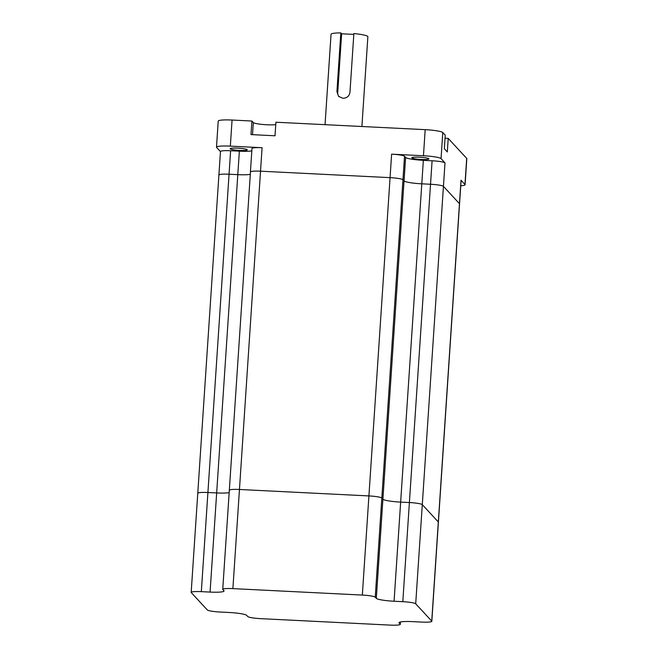 <?xml version="1.0" encoding="UTF-8"?>
<svg xmlns="http://www.w3.org/2000/svg" width="658" height="658" viewBox="0 0 658 658"><rect width="100%" height="100%" fill="white"/><g stroke="black" fill="none" stroke-linecap="round" stroke-linejoin="round"><path stroke-width="0.99" d="M431.738 621.111L438.318 521.975A11.597 1.448 3.8 0 1 438.409 522.164A11.597 1.448 3.8 0 0 438.318 521.975L422.296 504.653L438.318 521.975L459.465 203.684A11.597 1.448 3.8 0 1 459.547 203.881L431.821 621.308A11.597 1.448 3.8 0 1 421.679 622.073L412.936 621.637A15.94 1.999 -176.2 0 0 398.978 622.698A15.94 1.999 -176.2 0 0 399.102 622.962L400.179 624.138A11.597 1.448 3.8 0 1 400.27 624.335A11.597 1.448 3.8 0 1 390.12 625.1L260.675 618.652A11.597 1.448 3.8 0 1 247.77 616.546L246.684 615.37A15.94 1.999 -176.2 0 0 228.943 612.475L220.2 612.039A11.597 1.448 3.8 0 1 207.295 609.933L191.272 592.611A11.597 1.448 3.8 0 1 191.182 592.414A11.597 1.448 3.8 0 1 201.332 591.649L210.075 592.085A15.94 1.999 -176.2 0 0 224.033 591.024A15.94 1.999 -176.2 0 0 223.909 590.752L222.832 589.584A11.597 1.448 3.8 0 1 222.741 589.387A11.597 1.448 3.8 0 1 232.891 588.622L362.336 595.071A11.597 1.448 3.8 0 1 375.241 597.176L376.318 598.344A15.94 1.999 -176.2 0 0 394.068 601.248L402.811 601.683A11.597 1.448 3.8 0 1 415.708 603.789L431.738 621.111A11.597 1.448 3.8 0 1 431.821 621.308M402.811 601.683L409.391 502.539A11.597 1.448 3.8 0 1 422.296 504.653A11.597 1.448 3.8 0 0 409.391 502.539L400.648 502.103L409.391 502.539L430.529 184.256A11.597 1.448 3.8 0 1 443.434 186.362L459.465 203.684A11.597 1.448 3.8 0 1 459.547 203.881L461.11 180.399A11.597 1.448 3.8 0 0 461.019 180.202L464.959 184.462L466.695 158.372L448.213 138.402L445.038 138.246M376.318 598.344L382.907 499.208A15.94 1.999 -176.2 0 0 400.648 502.103A15.94 1.999 -176.2 0 1 382.907 499.208L381.821 498.04L382.907 499.208L404.045 180.917A15.94 1.999 -176.2 0 0 421.786 183.821L430.529 184.256L432.092 160.774A11.614 1.456 3.8 0 1 444.997 162.88L441.057 158.619A15.808 1.982 -176.2 0 0 423.456 155.749L425.191 129.659L275.916 122.224L275.011 135.787L251.002 134.594L251.899 121.031L232.068 120.036A15.808 1.982 -176.2 0 0 218.226 121.088L216.498 147.178A15.808 1.982 -176.2 0 0 216.614 147.441L220.463 151.603M362.336 595.071L368.916 495.926A11.597 1.448 3.8 0 1 381.821 498.04A11.597 1.448 3.8 0 0 368.916 495.926L239.471 489.478L368.916 495.926L390.062 177.644A11.597 1.448 3.8 0 1 402.967 179.749L404.045 180.917A15.94 1.999 -176.2 0 0 421.786 183.821L430.529 184.256M229.412 490.449A11.597 1.448 3.8 0 1 229.329 490.251A11.597 1.448 3.8 0 1 239.471 489.478A11.597 1.448 3.8 0 0 229.329 490.251L250.468 171.96A11.597 1.448 3.8 0 1 260.617 171.195L390.062 177.644A11.597 1.448 3.8 0 1 402.967 179.749L404.045 180.917L405.608 157.443A15.94 1.999 -176.2 0 0 423.349 160.338L432.092 160.774M210.075 592.085L216.663 492.941A15.94 1.999 -176.2 0 0 229.173 492.612A15.94 1.999 -176.2 0 1 216.663 492.941L207.92 492.505L216.663 492.941L237.801 174.658A15.94 1.999 -176.2 0 0 250.311 174.321A15.94 1.999 -176.2 0 1 237.801 174.658L239.364 151.175A15.94 1.999 -176.2 0 0 251.825 150.847M197.861 493.467A11.597 1.448 3.8 0 1 197.77 493.278A11.597 1.448 3.8 0 1 207.92 492.505A11.597 1.448 3.8 0 0 197.77 493.278L218.908 174.987A11.597 1.448 3.8 0 1 229.058 174.222L237.801 174.658L229.058 174.222L201.332 591.649M275.751 124.617A12.124 1.513 3.8 0 1 266.819 124.765A12.124 1.513 3.8 0 1 253.322 122.561L251.899 121.031M250.459 172.092A11.597 1.448 3.8 0 1 250.418 171.96A11.597 1.448 3.8 0 1 260.568 171.195A11.597 1.448 3.8 0 1 260.617 171.195L390.062 177.644L391.617 154.161L423.456 155.749M250.418 171.96L251.981 148.478A11.597 1.448 3.8 0 1 262.081 147.713L232.891 588.622M421.416 159.458A8.562 1.069 3.8 0 1 411.818 157.756A8.562 1.069 3.8 0 1 419.319 157.188A8.562 1.069 3.8 0 1 428.909 158.891A8.562 1.069 3.8 0 1 421.416 159.458M239.775 150.411A8.562 1.069 3.8 0 1 230.177 148.708A8.562 1.069 3.8 0 1 237.678 148.14A8.562 1.069 3.8 0 1 247.276 149.843A8.562 1.069 3.8 0 1 239.775 150.411M441.057 158.619L442.785 132.538L445.244 135.186L444.339 148.757L447.317 151.965L448.213 138.402M460.748 185.795A15.808 1.982 -176.2 0 0 465.083 184.733L466.818 158.644A15.808 1.982 -176.2 0 0 466.695 158.372M442.785 132.538A15.808 1.982 -176.2 0 0 425.191 129.659M415.708 603.789L443.434 186.362L459.465 203.684L461.019 180.202M216.498 147.178A15.808 1.982 -176.2 0 1 230.333 146.125L262.081 147.713M391.617 154.161A11.597 1.448 3.8 0 1 404.522 156.267L405.608 157.443M218.999 175.184A11.597 1.448 3.8 0 1 218.908 174.987L220.471 151.504A11.597 1.448 3.8 0 1 230.621 150.74L239.364 151.175M218.908 174.987A11.597 1.448 3.8 0 1 229.058 174.222L230.621 150.74M353.807 34.389L341.634 33.788L337.735 92.49L336.921 91.602L338.525 96.315L342.859 98.289C346.906 98.149 349.275 96.142 349.966 92.252L353.864 33.55A18.449 2.311 3.8 0 1 367.863 36.733L361.9 126.509M336.921 91.602L340.819 32.9A18.449 2.311 3.8 0 0 331.048 34.282L325.044 124.666M341.634 33.788L340.819 32.9M337.735 92.49A6.588 6.481 -42.8 0 0 338.993 96.767M404.522 156.267L375.241 597.176M423.349 160.338L394.068 601.248M400.179 624.138L400.319 621.999M399.102 622.962L399.135 622.443M443.434 186.362L444.997 162.88M230.333 146.125L232.068 120.036M253.322 122.561L252.524 134.668M400.27 624.335L400.426 621.975M222.741 589.387L229.329 490.251M191.182 592.414L197.77 493.278"/></g></svg>
